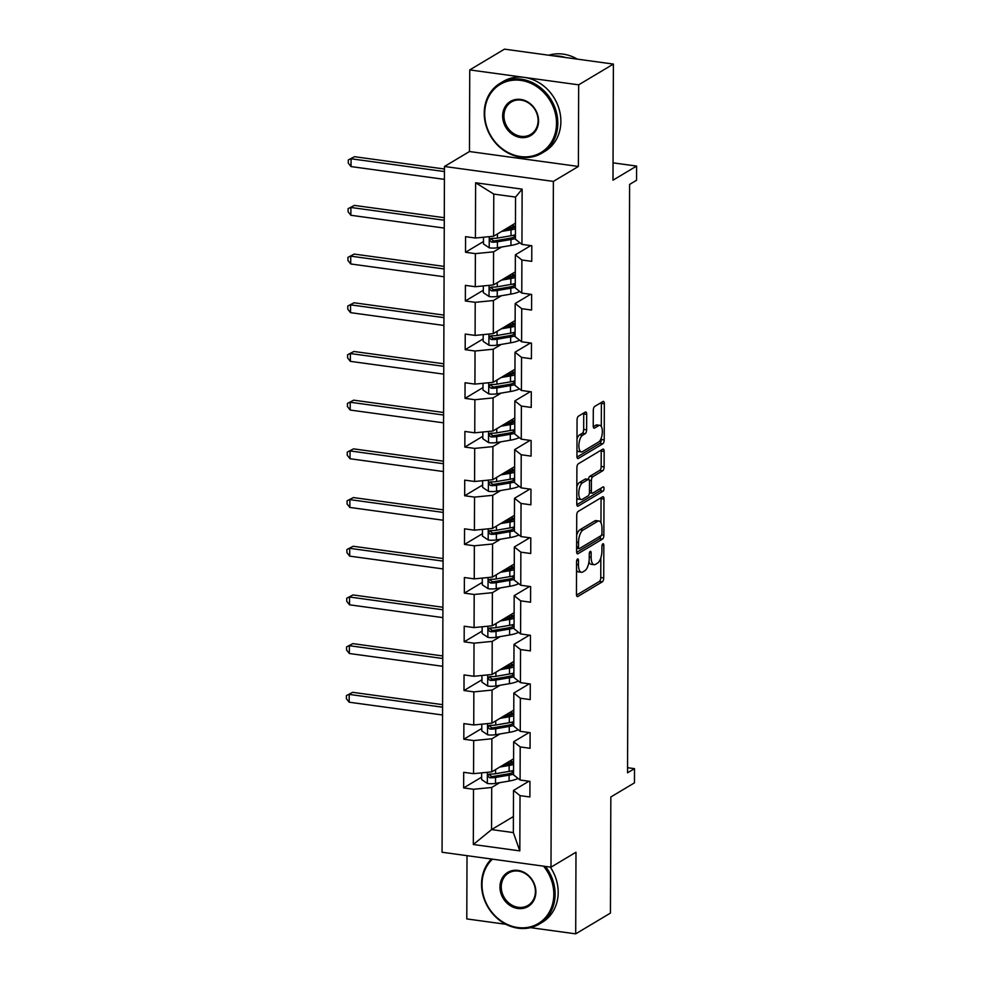 <?xml version="1.0" encoding="UTF-8"?>
<svg xmlns="http://www.w3.org/2000/svg" width="983" height="983" viewBox="0 0 983 983"><rect width="100%" height="100%" fill="white"/><g stroke="black" fill="none" stroke-linecap="round" stroke-linejoin="round"><path stroke-width="1.47" d="M577.525 558.971A2.236 0.909 97.8 0 0 576.566 561.686L576.456 594.248A3.195 1.302 97.8 0 0 577.39 596.595A3.195 1.302 97.8 0 0 577.807 596.497L602.346 581.825A3.195 1.302 97.8 0 0 603.722 577.943L603.832 545.393A2.236 0.909 97.8 0 0 603.181 543.746A2.236 0.909 97.8 0 0 602.886 543.808A2.236 0.909 97.8 0 0 601.928 546.523L601.915 550.738A10.223 4.178 97.8 0 1 597.517 563.148L595.465 564.377A10.223 4.178 97.8 0 1 594.113 564.697A10.223 4.178 97.8 0 1 591.139 557.177L591.152 552.962A2.236 0.909 97.8 0 0 590.5 551.328A2.236 0.909 97.8 0 0 590.205 551.389A2.236 0.909 97.8 0 0 589.247 554.105L589.235 558.319A10.223 4.178 97.8 0 1 584.836 570.73L582.796 571.959A10.223 4.178 97.8 0 1 581.432 572.278A10.223 4.178 97.8 0 1 578.459 564.758L578.483 560.543A2.236 0.909 97.8 0 0 577.832 558.909A2.236 0.909 97.8 0 0 577.525 558.971M530.501 927.657L575.706 933.85L610.431 913.084L610.836 796.98L634.453 782.861L634.502 768.657L627.572 767.711M467.011 855.665L466.79 918.921L505.901 924.29M469.751 69.916L469.469 151.529L578.385 166.459L578.668 84.833L469.751 69.916L504.476 49.15L613.392 64.079L612.987 180.184L636.603 166.078L613.048 162.846M578.668 84.833L613.392 64.079M586.679 414.322A3.195 1.302 97.8 0 0 585.745 411.963A3.195 1.302 97.8 0 0 585.327 412.074L578.434 416.19A3.195 1.302 97.8 0 0 577.058 420.06L576.935 456.223A3.195 1.302 97.8 0 0 577.869 458.57A3.195 1.302 97.8 0 0 578.287 458.471L602.825 443.788A3.195 1.302 97.8 0 0 604.201 439.917L604.336 403.767A3.195 1.302 97.8 0 0 603.402 401.408A3.195 1.302 97.8 0 0 602.972 401.519L594.666 406.483A3.195 1.302 97.8 0 0 593.29 410.366L593.228 425.836A3.195 1.302 97.8 0 0 594.162 428.183A3.195 1.302 97.8 0 0 594.58 428.084L598.708 425.614A8.552 3.49 97.8 0 1 599.839 425.344A8.552 3.49 97.8 0 1 602.284 432.95A8.552 3.49 97.8 0 1 598.647 442.006L582.501 451.664A8.552 3.49 97.8 0 1 581.371 451.947A8.552 3.49 97.8 0 1 578.926 444.341A8.552 3.49 97.8 0 1 582.55 435.272L585.241 433.663A3.195 1.302 97.8 0 0 586.618 429.792L586.679 414.322L583.73 413.917A3.195 1.302 97.8 0 0 583.669 413.057M636.603 166.078L636.554 180.27L629.611 184.423L627.547 772.81L634.502 768.657M578.385 166.459L553.38 181.4L550.996 867.178L442.067 852.249L444.463 166.483L553.38 181.4M575.706 933.85L575.989 852.224L550.996 867.178M578.102 511.467A3.195 1.302 97.8 0 0 576.726 515.35L576.603 551.5A3.195 1.302 97.8 0 0 577.537 553.847A3.195 1.302 97.8 0 0 577.955 553.748L602.493 539.077A3.195 1.302 97.8 0 0 603.869 535.194L603.992 499.045A3.195 1.302 97.8 0 0 603.071 496.698A3.195 1.302 97.8 0 0 602.64 496.796L578.102 511.467M576.775 503.861L576.898 467.711A3.195 1.302 97.8 0 1 578.274 463.829L602.812 449.157A3.195 1.302 97.8 0 1 603.23 449.059A3.195 1.302 97.8 0 1 604.164 451.406L604.115 466.876A3.195 1.302 97.8 0 1 602.739 470.759L592.786 476.706A3.195 1.302 97.8 0 0 591.41 480.589L591.373 490.849A3.195 1.302 97.8 0 0 592.307 493.196A3.195 1.302 97.8 0 0 592.724 493.097L603.083 486.904A2.236 0.909 97.8 0 1 603.378 486.831A2.236 0.909 97.8 0 1 604.017 488.821A2.236 0.909 97.8 0 1 603.071 491.193L578.127 506.11A3.195 1.302 97.8 0 1 577.697 506.208A3.195 1.302 97.8 0 1 576.775 503.861M521.948 244.398L515.411 239.213L515.559 197.079L522.133 189.141L521.948 244.398L531.803 245.75L531.754 261.355L521.887 260.003L521.776 293.094L531.643 294.445L531.582 310.05L521.727 308.699L521.604 341.777L531.471 343.128L531.41 358.746L521.555 357.394L521.432 390.472L531.299 391.824L531.238 407.429L521.383 406.077L521.26 439.168L531.127 440.519L531.078 456.124L521.211 454.773L521.101 487.863L530.955 489.215L530.906 504.82L521.039 503.468L520.929 536.558L530.783 537.91L530.734 553.515L520.867 552.163L520.757 585.254L530.623 586.605L530.562 602.21L520.707 600.859L520.585 633.949L530.451 635.301L530.39 650.906L520.535 649.554L520.412 682.632L530.279 683.984L530.218 699.601L520.363 698.249L520.24 731.327L530.107 732.679L530.058 748.284L520.191 746.933L520.081 780.023L529.935 781.374L529.886 796.98L520.019 795.628L519.823 850.885L473.315 844.508L473.511 789.263L463.644 787.911L463.706 772.306L473.56 773.658L473.683 740.568L463.816 739.216L463.878 723.611L473.732 724.962L473.855 691.872L463.988 690.521L464.037 674.916L473.904 676.267L474.015 643.177L464.16 641.825L464.209 626.22L474.076 627.572L474.187 594.482L464.332 593.13L464.381 577.525L474.248 578.876L474.359 545.786L464.492 544.435L464.554 528.829L474.408 530.181L474.531 497.103L464.664 495.751L464.726 480.134L474.58 481.486L474.703 448.408L464.836 447.056L464.898 431.451L474.752 432.803L474.875 399.712L465.008 398.361L465.057 382.756L474.924 384.107L475.035 351.017L465.18 349.665L465.229 334.06L475.096 335.412L475.207 302.322L465.352 300.97L465.401 285.365L475.268 286.717L475.379 253.626L465.512 252.275L465.573 236.67L475.428 238.021L475.625 182.777L522.133 189.141M515.301 271.861L493.466 284.923L493.577 251.832L501.613 247.028M493.577 251.832L475.379 253.626M493.466 284.923L475.268 286.717M521.776 293.094L515.239 287.908L515.362 254.818L521.887 260.003M530.771 245.603L515.362 254.818M515.129 320.556L493.294 333.618L493.405 300.528L501.441 295.723M493.405 300.528L475.207 302.322M493.294 333.618L475.096 335.412M521.604 341.777L515.08 336.604L515.19 303.514L521.727 308.699M530.599 294.298L515.19 303.514M514.957 369.252L493.122 382.313L493.233 349.223L501.281 344.419M493.233 349.223L475.035 351.017M493.122 382.313L474.924 384.107M521.432 390.472L514.908 385.299L515.018 352.209L521.555 357.394M530.439 342.993L515.018 352.209M514.797 417.947L492.95 431.009L493.073 397.918L501.109 393.114M493.073 397.918L474.875 399.712M492.95 431.009L474.752 432.803M521.26 439.168L514.736 433.982L514.846 400.904L521.383 406.077M530.267 391.689L514.846 400.904M514.625 466.642L492.778 479.692L492.901 446.614L500.937 441.809M492.901 446.614L474.703 448.408M492.778 479.692L474.58 481.486M521.101 487.863L514.564 482.678L514.687 449.6L521.211 454.773M530.095 440.384L514.687 449.6M514.453 515.338L492.606 528.387L492.729 495.309L500.765 490.492M492.729 495.309L474.531 497.103M492.606 528.387L474.408 530.181M520.929 536.558L514.392 531.373L514.514 498.283L521.039 503.468M529.923 489.079L514.514 498.283M514.281 564.021L492.446 577.082L492.557 543.992L500.593 539.188M492.557 543.992L474.359 545.786M492.446 577.082L474.248 578.876M520.757 585.254L514.22 580.068L514.342 546.978L520.867 552.163M529.751 537.762L514.342 546.978M514.109 612.716L492.274 625.778L492.385 592.688L500.421 587.883M492.385 592.688L474.187 594.482M492.274 625.778L474.076 627.572M520.585 633.949L514.06 628.764L514.17 595.673L520.707 600.859M529.579 586.458L514.17 595.673M513.937 661.412L492.102 674.473L492.213 641.383L500.261 636.579M492.213 641.383L474.015 643.177M492.102 674.473L473.904 676.267M520.412 682.632L513.888 677.459L513.998 644.369L520.535 649.554M529.419 635.153L513.998 644.369M513.777 710.107L491.93 723.169L492.053 690.078L500.089 685.274M492.053 690.078L473.855 691.872M491.93 723.169L473.732 724.962M520.24 731.327L513.716 726.154L513.826 693.064L520.363 698.249M529.247 683.849L513.826 693.064M513.605 758.802L491.758 771.864L491.881 738.774L499.917 733.969M491.881 738.774L473.683 740.568M491.758 771.864L473.56 773.658M520.081 780.023L513.544 774.837L513.667 741.76L520.191 746.933M529.075 732.544L513.667 741.76M513.396 816.541L491.561 829.603L491.709 787.469L499.745 782.665M491.709 787.469L473.511 789.263M473.315 844.508L491.561 829.603L513.347 832.589L513.495 790.455L520.019 795.628M469.469 151.529L444.463 166.483M515.559 197.079L493.773 194.093L493.626 236.227L515.473 223.166M528.903 781.239L513.495 790.455M513.347 832.589L519.823 850.885M493.626 236.227L475.428 238.021M475.625 182.777L493.773 194.093M481.621 777.16L463.644 787.911M481.793 728.464L463.816 739.216M481.953 679.781L463.988 690.521M482.125 631.086L464.16 641.825M482.297 582.391L464.332 593.13M482.469 533.695L464.492 544.435M482.641 485L464.664 495.751M482.813 436.305L464.836 447.056M482.972 387.609L465.008 398.361M483.144 338.926L465.18 349.665M483.317 290.231L465.352 300.97M483.489 241.535L465.512 252.275M576.542 570.091A10.223 4.178 97.8 0 0 578.495 571.885L581.432 572.278M588.952 561.883A10.223 4.178 97.8 0 0 591.176 564.303L594.113 564.697M576.517 595.108L599.409 581.42A3.195 1.302 97.8 0 0 600.773 577.537L600.846 557.73M600.969 522.796L601.055 498.639A3.195 1.302 97.8 0 0 600.994 497.779M576.665 552.36L599.556 538.672A3.195 1.302 97.8 0 0 600.859 535.784M578.52 546.99A2.236 0.909 97.8 0 0 579.171 548.637A2.236 0.909 97.8 0 0 579.466 548.563L601.018 535.686A2.236 0.909 97.8 0 0 601.977 532.97L601.989 528.535A10.223 4.178 97.8 0 0 599.016 521.002A10.223 4.178 97.8 0 0 597.664 521.334L582.931 530.132A10.223 4.178 97.8 0 0 578.545 542.542L578.52 546.99L576.616 546.732M599.016 521.002L596.067 520.609A10.223 4.178 97.8 0 0 594.715 520.929L597.664 521.334M576.665 535.157A10.223 4.178 97.8 0 1 579.995 529.726L594.715 520.929M588.51 479.372A3.195 1.302 97.8 0 1 589.837 476.3L599.79 470.353A3.195 1.302 97.8 0 0 601.166 466.47L601.215 451A3.195 1.302 97.8 0 0 601.166 450.14M576.824 504.721L600.134 490.787A2.236 0.909 97.8 0 0 601.092 488.096M582.452 482.874A8.552 3.49 97.8 0 0 578.827 491.942A8.552 3.49 97.8 0 0 581.272 499.548A8.552 3.49 97.8 0 0 582.403 499.266L588.092 495.874A3.195 1.302 97.8 0 0 589.468 491.991L589.505 481.731A3.195 1.302 97.8 0 0 588.571 479.372A3.195 1.302 97.8 0 0 588.153 479.483L582.452 482.874L579.515 482.481A8.552 3.49 97.8 0 0 576.837 486.696M576.788 497.853A8.552 3.49 97.8 0 0 578.323 499.143L581.272 499.548M588.571 479.372L585.622 478.967A3.195 1.302 97.8 0 0 585.204 479.077L588.153 479.483M579.515 482.481L585.204 479.077M576.996 438.885A8.552 3.49 97.8 0 1 579.614 434.879L582.305 433.27A3.195 1.302 97.8 0 0 583.681 429.387L583.73 413.917M576.96 450.361A8.552 3.49 97.8 0 0 578.422 451.541L581.371 451.947M599.839 425.344L596.902 424.939A8.552 3.49 97.8 0 0 595.772 425.221L598.708 425.614M593.29 426.696L595.772 425.221M601.301 426.524L601.387 403.362A3.195 1.302 97.8 0 0 601.326 402.502M576.996 457.083L599.888 443.394A3.195 1.302 97.8 0 0 601.264 439.512L601.264 438M481.633 772.859L481.609 779.568L487.482 783.5A8.626 2.445 0.2 0 0 495.518 783.377L509.096 781.067A24.907 7.065 0.2 0 0 518.041 778.413M513.556 771.925A20.668 5.861 0.2 0 0 511.086 771.016M509.784 763.14L512.204 761.69M499.806 767.047L509.145 765.462A24.907 7.065 0.2 0 0 513.581 764.491M503.087 765.081L506.933 764.43A20.668 5.861 0.2 0 0 513.593 762.599M513.556 770.426A24.907 7.065 -179.8 0 1 509.12 771.385L495.555 773.707A8.626 2.445 -179.8 0 1 489.903 774.026C487.396 775.095 487.396 776.337 489.89 777.762A8.626 2.445 0.2 0 0 495.543 777.442L509.108 775.132A24.907 7.065 0.2 0 0 513.544 774.174M513.556 772.269A20.668 5.861 -179.8 0 1 506.896 774.1L493.331 776.423A4.399 1.241 -179.8 0 1 491.881 776.57L489.841 775.108M507.363 762.525L511.16 763.472M507.904 764.258L505.483 763.656M513.593 762.243A20.668 5.861 0.2 0 0 509.919 761.002M489.903 774.026L488.772 774.285M442.571 707.195L349.198 694.403L349.174 702.206L442.547 714.997M349.174 702.206L346.397 698.716L346.409 695.595L352.676 692.327L442.583 704.651M352.676 692.327L346.409 695.595M492.483 859.154A39.713 34.454 -120.9 0 0 482.002 884.528A39.713 34.454 -120.9 0 0 517.783 927.522A39.713 34.454 -120.9 0 0 553.822 894.37A39.713 34.454 -120.9 0 0 543.525 866.146M545.442 866.416A40.684 35.302 59.1 0 1 555.125 894.235A40.684 35.302 59.1 0 1 539.212 924.118A40.684 35.302 59.1 0 1 501.158 921.44A40.684 35.302 59.1 0 1 481.535 884.159A40.684 35.302 59.1 0 1 491.402 859.007M499.954 886.985A19.857 17.227 59.1 0 1 517.98 870.41A19.857 17.227 59.1 0 1 535.87 891.913A19.857 17.227 59.1 0 1 517.844 908.489A19.857 17.227 59.1 0 1 499.954 886.985M535.403 891.532A18.874 16.379 -120.9 0 0 526.298 874.243A18.874 16.379 -120.9 0 0 508.641 872.99A18.874 16.379 -120.9 0 0 501.256 886.863A18.874 16.379 -120.9 0 0 510.361 904.151A18.874 16.379 -120.9 0 0 528.018 905.404A18.874 16.379 -120.9 0 0 535.403 891.532M550.296 867.08A40.684 35.302 59.1 0 1 558.184 892.417A40.684 35.302 59.1 0 1 542.26 922.287L539.212 924.118M484.693 113.549A39.713 34.454 -120.9 0 0 520.474 156.543A39.713 34.454 -120.9 0 0 556.513 123.391A39.713 34.454 -120.9 0 0 520.732 80.385A39.713 34.454 -120.9 0 0 484.693 113.549M557.816 123.256A40.684 35.302 59.1 0 1 541.903 153.139A40.684 35.302 59.1 0 1 503.849 150.448A40.684 35.302 59.1 0 1 484.226 113.18A40.684 35.302 59.1 0 1 500.138 83.297A40.684 35.302 59.1 0 1 538.192 85.976A40.684 35.302 59.1 0 1 557.816 123.256M502.645 116.006A19.857 17.227 59.1 0 1 520.671 99.43A19.857 17.227 59.1 0 1 538.561 120.921A19.857 17.227 59.1 0 1 520.535 137.509A19.857 17.227 59.1 0 1 502.645 116.006M538.094 120.553A18.874 16.379 -120.9 0 0 528.989 103.264A18.874 16.379 -120.9 0 0 511.332 102.011A18.874 16.379 -120.9 0 0 503.947 115.871A18.874 16.379 -120.9 0 0 513.052 133.172A18.874 16.379 -120.9 0 0 530.709 134.425A18.874 16.379 -120.9 0 0 538.094 120.553M500.138 83.297L503.198 81.466A40.684 35.302 59.1 0 1 541.252 84.157A40.684 35.302 59.1 0 1 560.875 121.437A40.684 35.302 59.1 0 1 544.951 151.308L541.903 153.139M553.699 55.896A40.684 35.302 59.1 0 1 565.557 57.518M548.809 55.22A40.684 35.302 59.1 0 1 577.377 59.14M481.805 724.164L481.781 730.873L487.654 734.805A8.626 2.445 0.2 0 0 495.69 734.682L509.255 732.372A24.907 7.065 0.2 0 0 518.213 729.718M513.728 723.23A20.668 5.861 0.2 0 0 511.258 722.321M509.956 714.444L512.364 712.994M499.966 718.364L509.317 716.767A24.907 7.065 0.2 0 0 513.753 715.796M503.259 716.386L507.105 715.735A20.668 5.861 0.2 0 0 513.753 713.904M513.728 721.731A24.907 7.065 -179.8 0 1 509.292 722.702L495.727 725.012A8.626 2.445 -179.8 0 1 490.075 725.331C487.568 726.4 487.568 727.653 490.062 729.079A8.626 2.445 0.2 0 0 495.715 728.759L509.28 726.437A24.907 7.065 0.2 0 0 513.716 725.479M513.728 723.574A20.668 5.861 -179.8 0 1 507.068 725.417L493.503 727.727A4.399 1.241 -179.8 0 1 492.053 727.875L490.001 726.412M507.535 713.842L511.32 714.776M508.076 715.563L505.655 714.96M513.765 713.56A20.668 5.861 0.2 0 0 510.091 712.306M490.075 725.331L488.944 725.589M442.743 658.499L349.37 645.708L349.346 653.511L442.719 666.302M349.346 653.511L346.569 650.021L346.581 646.9L352.848 643.632L442.755 655.956M352.848 643.632L346.581 646.9M481.977 675.468L481.953 682.177L487.826 686.109A8.626 2.445 0.2 0 0 495.862 685.987L509.427 683.677A24.907 7.065 0.2 0 0 518.373 681.022M513.9 674.535A20.668 5.861 0.2 0 0 511.43 673.625M510.128 665.749L512.536 664.311M500.138 669.669L509.489 668.071A24.907 7.065 0.2 0 0 513.925 667.101M503.431 667.703L507.277 667.039A20.668 5.861 0.2 0 0 513.925 665.208M513.9 673.036A24.907 7.065 -179.8 0 1 509.464 674.006L495.899 676.316A8.626 2.445 -179.8 0 1 490.234 676.636C487.74 677.705 487.74 678.958 490.222 680.383A8.626 2.445 0.2 0 0 495.887 680.064L509.452 677.754A24.907 7.065 0.2 0 0 513.888 676.783M513.9 674.879A20.668 5.861 -179.8 0 1 507.24 676.722L493.675 679.032A4.399 1.241 -179.8 0 1 492.225 679.192L490.173 677.729M507.707 665.147L511.492 666.081M508.248 666.867L505.827 666.265M513.925 664.864A20.668 5.861 0.2 0 0 510.251 663.611M490.234 676.636L489.116 676.906M442.915 609.816L349.543 597.013L349.518 604.815L442.891 617.619M349.518 604.815L346.741 601.338L346.753 598.217L353.02 594.936L442.928 607.261M353.02 594.936L346.753 598.217M482.149 626.773L482.125 633.494L487.998 637.414A8.626 2.445 0.2 0 0 496.034 637.303L509.599 634.981A24.907 7.065 0.2 0 0 518.545 632.327M514.06 625.839A20.668 5.861 0.2 0 0 511.602 624.942M510.3 617.054L512.708 615.616M500.31 620.973L509.661 619.376A24.907 7.065 0.2 0 0 514.097 618.405M503.603 619.007L507.449 618.344A20.668 5.861 0.2 0 0 514.097 616.513M514.072 624.34A24.907 7.065 -179.8 0 1 509.636 625.311L496.071 627.621A8.626 2.445 -179.8 0 1 490.406 627.94C487.912 629.009 487.9 630.263 490.394 631.688A8.626 2.445 0.2 0 0 496.059 631.369L509.624 629.059A24.907 7.065 0.2 0 0 514.06 628.088M514.06 626.196A20.668 5.861 -179.8 0 1 507.412 628.026L493.847 630.336A4.399 1.241 -179.8 0 1 492.397 630.496L490.345 629.034M507.867 616.452L511.664 617.398M508.42 618.172L505.999 617.57M514.097 616.169A20.668 5.861 0.2 0 0 510.423 614.928M490.406 627.94L489.288 628.211M443.087 561.121L349.715 548.33L349.69 556.132L443.063 568.924M349.69 556.132L346.913 552.643L346.925 549.522L353.18 546.253L443.1 558.565M353.18 546.253L346.925 549.522M482.309 578.078L482.284 584.799L488.17 588.719A8.626 2.445 0.2 0 0 496.206 588.608L509.772 586.298A24.907 7.065 0.2 0 0 518.717 583.632M514.232 577.144A20.668 5.861 0.2 0 0 511.774 576.247M510.472 568.358L512.88 566.921M500.482 572.278L509.821 570.681A24.907 7.065 0.2 0 0 514.256 569.722M503.775 570.312L507.621 569.661A20.668 5.861 0.2 0 0 514.269 567.818M514.244 575.645A24.907 7.065 -179.8 0 1 509.808 576.616L496.243 578.926A8.626 2.445 -179.8 0 1 490.578 579.245C488.084 580.314 488.072 581.567 490.566 582.993A8.626 2.445 0.2 0 0 496.231 582.673L509.796 580.363A24.907 7.065 0.2 0 0 514.232 579.392M514.232 577.5A20.668 5.861 -179.8 0 1 507.584 579.331L494.019 581.641A4.399 1.241 -179.8 0 1 492.569 581.801L490.517 580.339M508.039 567.756L511.836 568.702M508.592 569.476L506.171 568.874M514.269 567.474A20.668 5.861 0.2 0 0 510.595 566.233M490.578 579.245L489.46 579.515M443.259 512.426L349.887 499.634L349.85 507.437L443.235 520.228M349.85 507.437L347.073 503.947L347.085 500.826L353.352 497.558L443.259 509.87M353.352 497.558L347.085 500.826M482.481 529.395L482.456 536.104L488.342 540.036A8.626 2.445 0.2 0 0 496.378 539.913L509.944 537.603A24.907 7.065 0.2 0 0 518.889 534.936M514.404 528.461A20.668 5.861 0.2 0 0 511.946 527.552M510.644 519.663L513.052 518.225M500.654 523.583L509.993 521.998A24.907 7.065 0.2 0 0 514.428 521.027M503.947 521.617L507.781 520.965A20.668 5.861 0.2 0 0 514.441 519.122M514.416 526.949A24.907 7.065 -179.8 0 1 509.968 527.92L496.403 530.23A8.626 2.445 -179.8 0 1 490.75 530.55C488.256 531.631 488.244 532.872 490.738 534.297A8.626 2.445 0.2 0 0 496.39 533.978L509.956 531.668A24.907 7.065 0.2 0 0 514.404 530.697M514.404 528.805A20.668 5.861 -179.8 0 1 507.756 530.636L494.191 532.946A4.399 1.241 -179.8 0 1 492.741 533.105L490.689 531.643M508.211 519.061L512.008 520.007M508.752 520.781L506.331 520.179M514.441 518.778A20.668 5.861 0.2 0 0 510.767 517.537M490.75 530.55L489.62 530.82M443.431 463.73L350.059 450.939L350.022 458.742L443.394 471.533M350.022 458.742L347.245 455.252L347.257 452.131L353.524 448.862L443.431 461.174M353.524 448.862L347.257 452.131M482.653 480.699L482.628 487.408L488.502 491.34A8.626 2.445 0.2 0 0 496.538 491.217L510.116 488.907A24.907 7.065 0.2 0 0 519.061 486.241M514.576 479.765A20.668 5.861 0.2 0 0 512.106 478.856M510.804 470.968L513.224 469.53M500.826 474.887L510.165 473.302A24.907 7.065 0.2 0 0 514.601 472.331M504.107 472.921L507.953 472.27A20.668 5.861 0.2 0 0 514.613 470.439M514.576 478.266A24.907 7.065 -179.8 0 1 510.14 479.225L496.575 481.535A8.626 2.445 -179.8 0 1 490.922 481.854C488.416 482.936 488.416 484.177 490.91 485.602A8.626 2.445 0.2 0 0 496.562 485.283L510.128 482.972A24.907 7.065 0.2 0 0 514.564 482.002M514.576 480.109A20.668 5.861 -179.8 0 1 507.916 481.94L494.351 484.25A4.399 1.241 -179.8 0 1 492.901 484.41L490.861 482.948M508.383 470.365L512.18 471.312M508.924 472.086L506.503 471.496M514.613 470.083A20.668 5.861 0.2 0 0 510.939 468.842M490.922 481.854L489.792 482.125M443.591 415.035L350.218 402.244L350.194 410.046L443.566 422.837M350.194 410.046L347.417 406.557L347.429 403.435L353.696 400.167L443.603 412.491M353.696 400.167L347.429 403.435M482.825 432.004L482.8 438.713L488.674 442.645A8.626 2.445 0.2 0 0 496.71 442.522L510.275 440.212A24.907 7.065 0.2 0 0 519.233 437.558M514.748 431.07A20.668 5.861 0.2 0 0 512.278 430.161M510.976 422.285L513.384 420.835M500.986 426.192L510.337 424.607A24.907 7.065 0.2 0 0 514.773 423.636M504.279 424.226L508.125 423.575A20.668 5.861 0.2 0 0 514.773 421.744M514.748 429.571A24.907 7.065 -179.8 0 1 510.312 430.529L496.747 432.852A8.626 2.445 -179.8 0 1 491.095 433.171C488.588 434.24 488.588 435.494 491.082 436.907A8.626 2.445 0.2 0 0 496.734 436.587L510.3 434.277A24.907 7.065 0.2 0 0 514.736 433.319M514.748 431.414A20.668 5.861 -179.8 0 1 508.088 433.245L494.523 435.567A4.399 1.241 -179.8 0 1 493.073 435.715L491.021 434.253M508.555 421.682L512.34 422.616M509.096 423.403L506.675 422.801M514.785 421.388A20.668 5.861 0.2 0 0 511.111 420.146M491.095 433.171L489.964 433.429M443.763 366.34L350.39 353.548L350.366 361.351L443.738 374.142M350.366 361.351L347.589 357.861L347.601 354.74L353.868 351.472L443.775 363.796M353.868 351.472L347.601 354.74M482.997 383.309L482.972 390.018L488.846 393.95A8.626 2.445 0.2 0 0 496.882 393.827L510.447 391.517A24.907 7.065 0.2 0 0 519.393 388.863M514.92 382.375A20.668 5.861 0.2 0 0 512.45 381.465M511.148 373.589L513.556 372.139M501.158 377.509L510.509 375.911A24.907 7.065 0.2 0 0 514.945 374.941M504.451 375.531L508.297 374.879A20.668 5.861 0.2 0 0 514.945 373.049M514.92 380.876A24.907 7.065 -179.8 0 1 510.484 381.846L496.919 384.156A8.626 2.445 -179.8 0 1 491.254 384.476C488.76 385.545 488.76 386.798 491.242 388.224A8.626 2.445 0.2 0 0 496.906 387.904L510.472 385.582A24.907 7.065 0.2 0 0 514.908 384.623M514.92 382.719A20.668 5.861 -179.8 0 1 508.26 384.562L494.695 386.872A4.399 1.241 -179.8 0 1 493.245 387.019L491.193 385.557M508.727 372.987L512.512 373.921M509.268 374.707L506.847 374.105M514.945 372.704A20.668 5.861 0.2 0 0 511.271 371.451M491.254 384.476L490.136 384.734M443.935 317.644L350.562 304.853L350.538 312.655L443.911 325.459M350.538 312.655L347.761 309.166L347.773 306.045L354.04 302.776L443.947 315.101M354.04 302.776L347.773 306.045M483.169 334.613L483.144 341.322L489.018 345.254A8.626 2.445 0.2 0 0 497.054 345.131L510.619 342.821A24.907 7.065 0.2 0 0 519.565 340.167M515.08 333.679A20.668 5.861 0.2 0 0 512.622 332.77M511.32 324.894L513.728 323.456M501.33 328.814L510.681 327.216A24.907 7.065 0.2 0 0 515.117 326.245M504.623 326.848L508.469 326.184A20.668 5.861 0.2 0 0 515.117 324.353M515.092 332.18A24.907 7.065 -179.8 0 1 510.656 333.151L497.091 335.461A8.626 2.445 -179.8 0 1 491.426 335.781C488.932 336.85 488.92 338.103 491.414 339.528A8.626 2.445 0.2 0 0 497.079 339.209L510.644 336.899A24.907 7.065 0.2 0 0 515.08 335.928M515.08 334.023A20.668 5.861 -179.8 0 1 508.432 335.867L494.867 338.177A4.399 1.241 -179.8 0 1 493.417 338.336L491.365 336.874M508.887 324.292L512.684 325.226M509.44 326.012L507.019 325.41M515.117 324.009A20.668 5.861 0.2 0 0 511.443 322.768M491.426 335.781L490.308 336.051M444.107 268.961L350.734 256.158L350.71 263.96L444.083 276.764M350.71 263.96L347.933 260.483L347.945 257.362L354.199 254.081L444.119 266.405M354.199 254.081L347.945 257.362M483.329 285.918L483.304 292.639L489.19 296.559A8.626 2.445 0.2 0 0 497.226 296.448L510.791 294.126A24.907 7.065 0.2 0 0 519.737 291.472M515.252 284.984A20.668 5.861 0.2 0 0 512.794 284.087M511.492 276.198L513.9 274.761M501.502 280.118L510.841 278.521A24.907 7.065 0.2 0 0 515.276 277.562M504.795 278.152L508.641 277.489A20.668 5.861 0.2 0 0 515.289 275.658M515.264 283.485A24.907 7.065 -179.8 0 1 510.828 284.456L497.263 286.766A8.626 2.445 -179.8 0 1 491.598 287.085C489.104 288.154 489.092 289.407 491.586 290.833A8.626 2.445 0.2 0 0 497.251 290.513L510.816 288.203A24.907 7.065 0.2 0 0 515.252 287.233M515.252 285.34A20.668 5.861 -179.8 0 1 508.604 287.171L495.039 289.481A4.399 1.241 -179.8 0 1 493.589 289.641L491.537 288.179M509.059 275.596L512.856 276.542M509.612 277.317L507.191 276.714M515.289 275.314A20.668 5.861 0.2 0 0 511.615 274.073M491.598 287.085L490.48 287.355M444.279 220.266L350.906 207.474L350.87 215.277L444.255 228.068M350.87 215.277L348.093 211.787L348.105 208.666L354.371 205.398L444.279 217.71M354.371 205.398L348.105 208.666M483.501 237.222L483.476 243.944L489.362 247.863A8.626 2.445 0.2 0 0 497.398 247.753L510.963 245.443A24.907 7.065 0.2 0 0 519.909 242.776M515.424 236.289A20.668 5.861 0.2 0 0 512.966 235.392M511.664 227.503L514.072 226.065M501.674 231.423L511.013 229.825A24.907 7.065 0.2 0 0 515.448 228.867M504.967 229.457L508.801 228.806A20.668 5.861 0.2 0 0 515.461 226.962M515.436 234.79A24.907 7.065 -179.8 0 1 510.988 235.76L497.423 238.07A8.626 2.445 -179.8 0 1 491.77 238.39C489.276 239.459 489.264 240.712 491.758 242.137A8.626 2.445 0.2 0 0 497.41 241.818L510.976 239.508A24.907 7.065 0.2 0 0 515.424 238.537M515.424 236.645A20.668 5.861 -179.8 0 1 508.776 238.476L495.211 240.786A4.399 1.241 -179.8 0 1 493.761 240.946L491.709 239.483M509.231 226.901L513.028 227.847M509.772 228.621L507.351 228.019M515.461 226.618A20.668 5.861 0.2 0 0 511.787 225.377M491.77 238.39L490.64 238.66M444.451 171.57L351.078 158.779L351.042 166.582L444.414 179.373M351.042 166.582L348.265 163.092L348.277 159.971L354.544 156.702L444.451 169.015M354.544 156.702L348.277 159.971M576.554 564.5L578.459 564.758M589.431 552.729L591.152 552.962M589.235 556.919L591.139 557.177M602.112 545.147L603.832 545.393M600.773 577.537L603.722 577.943M599.409 581.42L602.346 581.825M577.009 596.386L577.807 596.497M576.763 560.31L578.483 560.543M601.055 498.639L603.992 499.045M601.596 534.887L603.869 535.194M599.556 538.672L602.493 539.077M577.156 553.638L577.955 553.748M579.995 529.726L582.931 530.132M576.64 542.284L578.545 542.542M601.215 451L604.164 451.406M601.166 466.47L604.115 466.876M599.79 470.353L602.739 470.759M589.837 476.3L592.786 476.706M589.321 480.294L591.41 480.589M589.468 490.591L591.373 490.849M600.134 490.787L603.071 491.193M577.316 505.999L578.127 506.11M583.681 429.387L586.618 429.792M582.305 433.27L585.241 433.663M579.614 434.879L582.55 435.272M593.781 427.974L594.58 428.084M601.387 403.362L604.336 403.767M601.264 439.512L604.201 439.917M599.888 443.394L602.825 443.788M577.488 458.361L578.287 458.471M487.384 772.294L487.335 783.402M509.108 775.132L509.096 781.067M509.145 765.462L509.12 771.385M495.543 777.442L495.518 783.377M495.567 769.578L495.555 773.707M491.881 776.57L489.89 777.762M487.543 723.599L487.507 734.706M509.28 726.437L509.255 732.372M509.317 716.767L509.292 722.702M495.715 728.759L495.69 734.682M495.739 720.883L495.727 725.012M492.053 727.875L490.062 729.079M487.715 674.903L487.679 686.011M509.452 677.754L509.427 683.677M509.489 668.071L509.464 674.006M495.887 680.064L495.862 685.987M495.911 672.188L495.899 676.316M492.225 679.192L490.222 680.383M487.887 626.208L487.851 637.316M509.624 629.059L509.599 634.981M509.661 619.376L509.636 625.311M496.059 631.369L496.034 637.303M496.083 623.505L496.071 627.621M492.397 630.496L490.394 631.688M488.06 577.513L488.023 588.62M509.796 580.363L509.772 586.298M509.821 570.681L509.808 576.616M496.231 582.673L496.206 588.608M496.255 574.809L496.243 578.926M492.569 581.801L490.566 582.993M488.232 528.817L488.195 539.937M509.956 531.668L509.944 537.603M509.993 521.998L509.968 527.92M496.39 533.978L496.378 539.913M496.427 526.114L496.403 530.23M492.741 533.105L490.738 534.297M488.404 480.134L488.354 491.242M510.128 482.972L510.116 488.907M510.165 473.302L510.14 479.225M496.562 485.283L496.538 491.217M496.587 477.419L496.575 481.535M492.901 484.41L490.91 485.602M488.563 431.439L488.526 442.547M510.3 434.277L510.275 440.212M510.337 424.607L510.312 430.529M496.734 436.587L496.71 442.522M496.759 428.723L496.747 432.852M493.073 435.715L491.082 436.907M488.735 382.743L488.698 393.851M510.472 385.582L510.447 391.517M510.509 375.911L510.484 381.846M496.906 387.904L496.882 393.827M496.931 380.028L496.919 384.156M493.245 387.019L491.242 388.224M488.907 334.048L488.87 345.156M510.644 336.899L510.619 342.821M510.681 327.216L510.656 333.151M497.079 339.209L497.054 345.131M497.103 331.332L497.091 335.461M493.417 338.336L491.414 339.528M489.079 285.353L489.043 296.461M510.816 288.203L510.791 294.126M510.841 278.521L510.828 284.456M497.251 290.513L497.226 296.448M497.275 282.649L497.263 286.766M493.589 289.641L491.586 290.833M489.251 236.657L489.215 247.765M510.976 239.508L510.963 245.443M511.013 229.825L510.988 235.76M497.41 241.818L497.398 247.753M497.447 233.954L497.423 238.07M493.761 240.946L491.758 242.137M576.616 548.281L579.171 548.637M589.419 492.802L592.307 493.196"/></g></svg>

